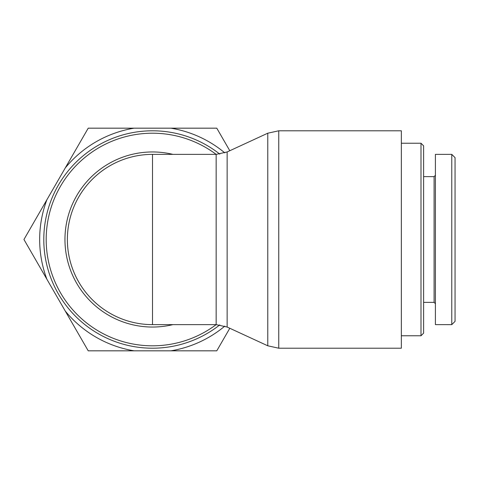 <?xml version="1.0" encoding="UTF-8"?>
<svg xmlns="http://www.w3.org/2000/svg" width="479" height="479" viewBox="0 0 479 479"><rect width="100%" height="100%" fill="white"/><g stroke="black" fill="none" stroke-linecap="round" stroke-linejoin="round"><path stroke-width="0.72" d="M219.783 154.118A108.709 108.709 0 0 0 72.67 165.716A108.709 108.709 0 0 0 72.67 313.284A108.709 108.709 0 0 0 219.783 324.882A108.709 108.709 0 0 1 72.67 313.284A108.709 108.709 0 0 1 72.67 165.716A108.709 108.709 0 0 1 219.783 154.118M152.502 154.37A85.13 85.13 0 0 0 67.587 233.429A85.13 85.13 0 0 0 152.502 324.63A85.13 85.13 0 0 1 67.365 239.5A85.13 85.13 0 0 1 152.502 154.37L152.502 324.63A85.13 85.13 0 0 1 67.587 233.429A85.13 85.13 0 0 1 152.502 154.37L216.161 154.37L216.161 324.63A106.296 106.296 0 0 1 73.832 168.015A106.296 106.296 0 0 1 216.149 154.37L227.142 151.957L267.773 133.204L267.773 345.796L278.748 348.209L278.748 130.791L401.348 130.791L401.348 348.209L278.748 348.209M420.999 335.767L423.616 333.144L423.616 145.856L420.999 143.233L420.999 335.767L401.348 335.767M451.775 239.5L451.775 185.846M451.775 324.642L455.05 321.367L455.05 157.645L451.775 154.376L451.775 324.642L435.405 324.63L435.405 154.37L451.775 154.37M435.405 175.32L434.094 176.631L434.094 302.369L435.405 303.68M229.8 328.271L216.777 350.826L170.871 350.826A112.834 112.834 0 0 0 224.825 326.109M134.132 350.826L88.226 350.826L65.276 311.075A112.834 112.834 0 0 0 134.132 350.826L170.871 350.826M46.9 279.257L23.95 239.5L46.9 199.743A112.834 112.834 0 0 0 46.9 279.257L65.276 311.075M224.825 152.891A112.834 112.834 0 0 0 170.871 128.174L216.777 128.174L229.8 150.729M88.226 128.174L134.132 128.174A112.834 112.834 0 0 0 65.276 167.925L88.226 128.174M46.9 199.743L65.276 167.925M134.132 128.174L170.871 128.174M152.502 324.63L216.161 324.63L227.142 327.043L227.142 151.957M172.907 154.37A87.543 87.543 0 0 0 64.958 239.5A87.543 87.543 0 0 0 172.907 324.63M267.773 133.204L278.748 130.791M227.142 327.043L267.773 345.796M420.999 143.233L401.348 143.233M434.094 176.631L423.616 176.631M434.094 302.369L423.616 302.369"/></g></svg>
